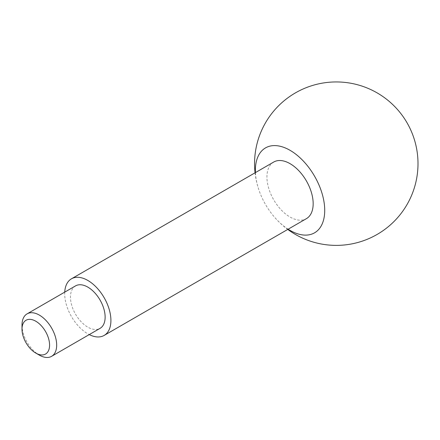 <?xml version="1.0" encoding="UTF-8"?>
<svg xmlns="http://www.w3.org/2000/svg" width="440" height="440" viewBox="0 0 440 440"><rect width="100%" height="100%" fill="white"/><g stroke="black" fill="none" stroke-linecap="round" stroke-linejoin="round"><path stroke-width="0.33" stroke-dasharray="2.2 1.65" d="M22 325.094A24.519 14.157 -120 0 0 39.336 355.118M75.543 285.89A24.519 14.157 -120 0 0 71.781 305.536A24.519 14.157 -120 0 0 87.797 327.14A24.519 14.157 -120 0 0 100.056 328.356M64.73 292.132A32.687 18.871 -120 0 0 87.797 333.812A32.687 18.871 -120 0 0 89.243 334.593M273.707 162.041A32.687 18.871 -120 0 0 268.697 188.238A32.687 18.871 -120 0 0 290.048 217.041A32.687 18.871 -120 0 0 306.394 218.664M255.431 172.596A49.033 28.309 -120 0 0 258.764 189.541A49.033 28.309 -120 0 0 275.105 217.85A49.033 28.309 -120 0 0 288.118 229.213M275.105 217.85A81.725 81.725 0 0 0 287.76 229.422M255.068 172.805A81.725 81.725 0 0 0 258.764 189.541"/><path stroke-width="0.66" d="M39.336 355.118L35.788 353.073A19.503 11.258 -120 0 0 49.583 345.109A19.503 11.258 -120 0 0 35.788 321.222A19.503 11.258 -120 0 0 22 329.186A19.503 11.258 -120 0 0 35.788 353.073L39.336 355.118A24.519 14.157 -120 0 0 51.596 356.334A24.519 14.157 -120 0 0 51.596 328.026A24.519 14.157 -120 0 0 27.076 313.868A24.519 14.157 -120 0 0 22 325.094L22 329.186M51.596 356.334L100.056 328.356A24.519 14.157 -120 0 0 100.056 300.041A24.519 14.157 -120 0 0 75.543 285.89L27.076 313.868M89.243 334.593A32.687 18.871 -120 0 0 104.142 335.429A32.687 18.871 -120 0 0 104.142 297.682A32.687 18.871 -120 0 0 71.456 278.812A32.687 18.871 -120 0 0 64.73 292.132M104.142 335.429L306.394 218.664A32.687 18.871 -120 0 0 306.394 180.917A32.687 18.871 -120 0 0 273.707 162.041L71.456 278.812M288.118 229.213A49.033 28.309 -120 0 0 290.048 230.389A49.033 28.309 -120 0 0 324.72 210.37A49.033 28.309 -120 0 0 289.086 149.776A49.033 28.309 -120 0 0 255.431 172.596M287.76 229.422A81.725 81.725 0 0 0 418 163.663A81.725 81.725 0 0 0 331.7 82.071A81.725 81.725 0 0 0 255.068 172.805"/></g></svg>
